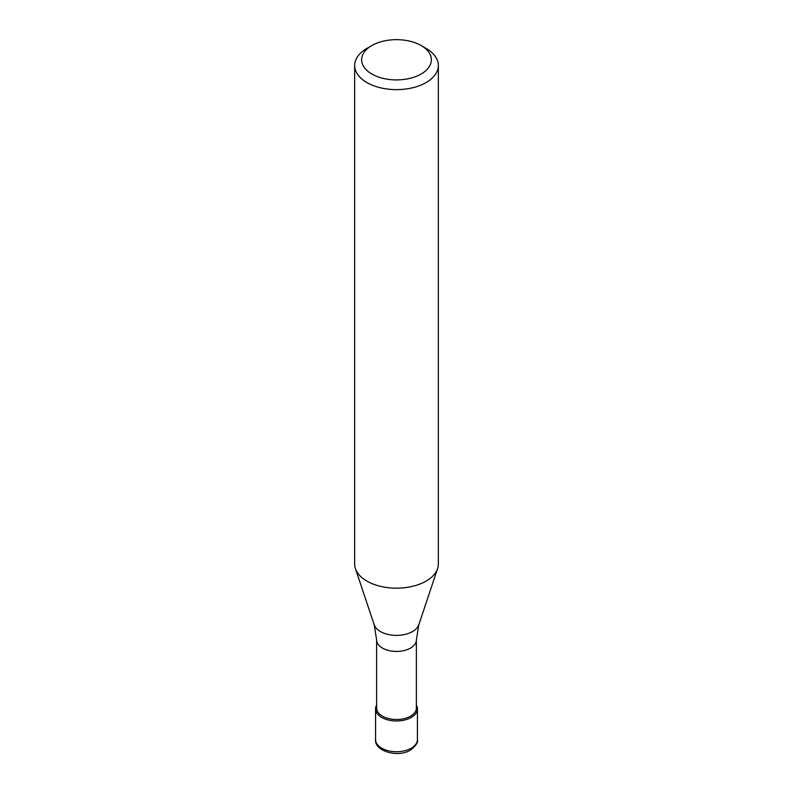 <?xml version="1.0" encoding="UTF-8"?>
<svg xmlns="http://www.w3.org/2000/svg" width="793" height="793" viewBox="0 0 793 793"><rect width="100%" height="100%" fill="white"/><g stroke="black" fill="none" stroke-linecap="round" stroke-linejoin="round"><path stroke-width="1.19" d="M411.289 717.437A20.925 12.083 180 0 1 388.491 720.054A20.925 12.083 180 0 1 375.575 708.892A20.925 12.083 180 0 1 376.625 705.126A20.925 12.083 0 0 0 385.537 719.182A20.925 12.083 0 0 0 411.289 717.437A20.925 12.083 0 0 0 416.375 705.126A20.925 12.083 180 0 1 417.425 708.892A20.925 12.083 180 0 1 411.289 717.437M376.625 708.04A19.875 11.479 0 0 0 388.897 718.646A19.875 11.479 0 0 0 410.556 716.158A19.875 11.479 0 0 0 416.375 708.04L416.375 639.951A19.875 11.479 180 0 1 410.556 648.069A19.875 11.479 180 0 1 388.897 650.547A19.875 11.479 180 0 1 376.625 639.951L376.625 708.04M354.659 65.472L354.659 564.021A41.841 24.157 0 0 0 355.413 568.591A41.841 24.157 0 0 0 384.238 587.117A41.841 24.157 0 0 0 426.089 581.1A41.841 24.157 0 0 0 437.587 568.591A41.841 24.157 0 0 0 438.341 564.021L438.341 65.472A41.841 24.157 180 0 1 426.089 82.561A41.841 24.157 180 0 1 380.491 87.795A41.841 24.157 180 0 1 354.659 65.472A41.841 24.157 180 0 1 366.911 48.393L371.848 45.548A34.872 20.132 180 0 1 421.152 45.548A34.872 20.132 180 0 1 421.152 74.017A34.872 20.132 180 0 1 371.848 74.017A34.872 20.132 180 0 1 371.848 45.548L366.911 48.393M421.152 45.548L426.089 48.393A41.841 24.157 180 0 1 438.341 65.472M375.575 739.641A20.925 12.083 0 0 0 388.491 750.802A20.925 12.083 0 0 0 411.289 748.186A20.925 12.083 0 0 0 417.425 739.641C418.298 742.228 415.968 745.717 410.427 750.099C397.808 758.039 374.237 751.03 375.575 739.641L375.575 708.892M376.625 639.951L374.187 624.755A22.729 13.124 0 0 0 389.839 634.816A22.729 13.124 0 0 0 412.568 631.545A22.729 13.124 0 0 0 418.813 624.755L416.375 639.951M417.425 708.892L417.425 739.641M418.813 624.755L437.587 568.591M374.187 624.755L355.413 568.591"/></g></svg>
